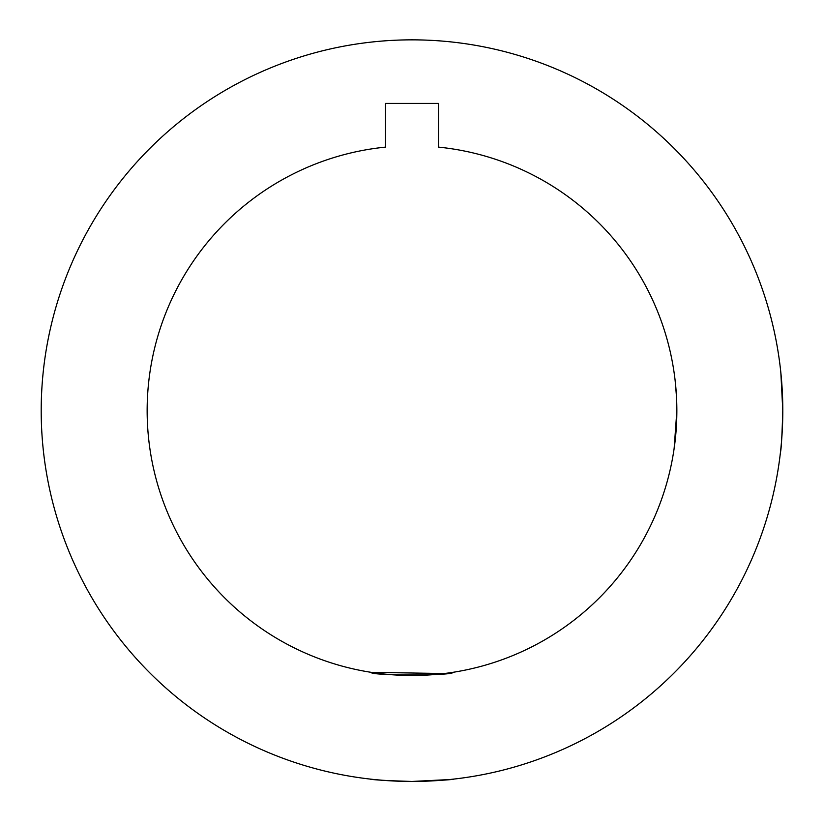 <?xml version="1.0" encoding="UTF-8"?>
<svg xmlns="http://www.w3.org/2000/svg" width="824" height="824" viewBox="0 0 824 824"><rect width="100%" height="100%" fill="white"/><g stroke="black" fill="none" stroke-linecap="round" stroke-linejoin="round"><path stroke-width="1.24" d="M780.699 371.212L781.636 381.347M782.089 387.63L782.45 394.614M782.615 398.816L782.8 410.651C782.028 435.814 781.255 449.626 780.483 452.067C781.255 449.616 782.028 435.803 782.8 410.651A370.8 370.8 0 0 0 412 39.851A370.8 370.8 0 0 0 41.2 410.651A370.8 370.8 0 0 0 412 781.451A370.8 370.8 0 0 0 782.8 410.651L780.833 372.5M676.628 421.548L676.731 402.38M676.483 396.622L675.165 380.781M674.032 449.255L676.494 424.463M452.747 672.353C455.229 675.793 368.709 675.773 371.253 672.353L444.332 673.527M449.338 779.566L412 781.451C437.637 780.647 451.707 779.844 454.178 779.041C451.676 779.844 437.616 780.647 412 781.451C386.384 780.647 372.324 779.844 369.822 779.041C372.293 779.844 386.353 780.647 412 781.451L399.537 781.234M395.87 781.101L388.31 780.689M382.171 780.246L372.891 779.38M370.532 779.123L369.822 779.041M676.823 406.644L676.854 410.651A264.854 264.854 0 0 0 438.481 147.115L438.481 103.412L385.519 103.412L385.519 147.115A264.854 264.854 0 0 0 147.146 410.651A264.854 264.854 0 0 0 412 675.505A264.854 264.854 0 0 0 676.854 410.651L674.145 448.452M450.46 779.452L454.178 779.041"/></g></svg>
